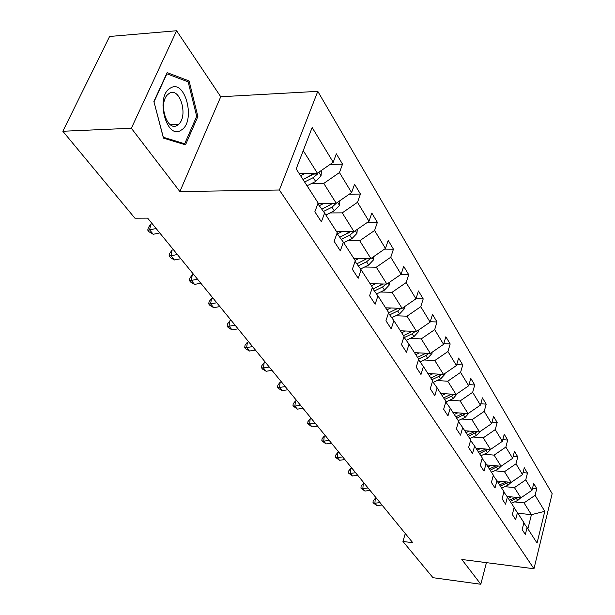 <?xml version="1.0" encoding="UTF-8"?>
<svg xmlns="http://www.w3.org/2000/svg" width="615" height="615" viewBox="0 0 615 615"><rect width="100%" height="100%" fill="white"/><g stroke="black" fill="none" stroke-linecap="round" stroke-linejoin="round"><path stroke-width="0.92" d="M176.605 30.75L131.349 128.251L179.872 191.565L220.747 96.755L176.605 30.75L109.601 36.477L62.838 131.264L134.908 218.187L147.646 218.133L412.765 542.691L402.956 541.477L432.983 577.693L480.807 584.25L486.427 562.64M220.747 96.755L317.794 91.351L552.162 493.684L533.966 568.752L279.387 190.02L317.794 91.351M131.349 128.251L62.838 131.264M299.221 173.615L317.386 173.215L303.233 150.637M317.386 173.215L333.215 162.268L336.344 153.812L342.54 164.151L330.017 164.474M517.838 513.21L531.422 514.678L524.026 502.885L535.088 495.321L544.782 511.319L537.056 543.06L527.07 527.555L525.348 534.489L522.166 529.6L523.903 522.635L517.438 512.595L515.654 519.629L512.333 514.54L514.14 507.467L507.406 497.005L505.553 504.146L502.094 498.842L503.962 491.662L496.943 480.746L495.021 488.002L491.408 482.46L493.353 475.172L486.019 463.787L484.028 471.144L480.261 465.363L482.275 457.967L474.619 446.067L472.551 453.547L468.607 447.497L470.698 439.986L462.688 427.54L460.543 435.136L456.415 428.809L458.59 421.183L450.211 408.152L447.974 415.871L443.653 409.244L445.913 401.487L437.134 387.842L434.797 395.676L430.269 388.726L432.629 380.854L423.412 366.532L420.983 374.497L416.224 367.201L418.692 359.198L409.013 344.162L406.477 352.249L401.472 344.585L404.047 336.451L393.869 320.638L391.217 328.856L385.951 320.784L388.642 312.528L377.925 295.869L375.142 304.225L369.6 295.723L372.421 287.32L361.113 269.762L358.207 278.249L352.349 269.278L355.309 260.745L343.37 242.202L340.318 250.828L334.13 241.341L337.235 232.67L324.612 213.059L321.399 221.831L314.849 211.791L318.116 202.973L296.192 168.91L312.151 127.513L333.215 162.268M317.955 203.404L336.205 203.227L323.774 183.408L339.457 172.561L342.54 164.151M339.457 172.561L351.596 192.587L354.578 184.262L360.436 194.048L349.274 194.194M336.543 231.601L354.002 231.632L342.248 212.867L357.5 202.327L360.436 194.048M357.5 202.327L368.985 221.285L371.829 213.082L377.379 222.353L367.416 222.369M353.756 258.331L370.876 258.546L359.729 240.757L374.581 230.51L377.379 222.353M374.581 230.51L385.467 248.475L388.18 240.396L393.446 249.19L384.552 249.113M370.092 283.707L386.881 284.084L376.303 267.202L390.771 257.231L393.446 249.19M390.771 257.231L401.111 274.282L403.701 266.326L408.706 274.674L400.757 274.528M385.62 307.823L402.095 308.353L392.039 292.31L406.146 282.593L408.706 274.674M406.146 282.593L415.971 298.805L418.454 290.964L423.212 298.905L416.001 298.706M400.396 330.785L416.57 331.447L406.999 316.179L420.76 306.708L423.212 298.905M420.76 306.708L430.116 322.129L432.491 314.411L437.019 321.976L430.239 321.722M414.479 352.656L430.354 353.44L421.237 338.896L434.674 329.655L437.019 321.976M434.674 329.655L443.584 344.354L445.86 336.751L450.18 343.962L443.784 343.67M427.917 373.528L443.507 374.42L434.805 360.544L447.928 351.526L450.18 343.962M447.928 351.526L456.43 365.548L458.621 358.053L462.741 364.941L456.699 364.618M440.747 393.454L456.061 394.446L447.758 381.2L460.581 372.398L462.741 364.941M460.581 372.398L468.691 385.782L470.798 378.402L474.734 384.975L469.022 384.629M453.009 412.511L468.061 413.588L460.12 400.926L472.658 392.324L474.734 384.975M472.658 392.324L480.415 405.116L482.437 397.844L486.204 404.14L480.792 403.771M464.748 430.738L479.539 431.907L471.943 419.784L484.205 411.374L486.204 404.14M484.205 411.374L491.623 423.62L493.576 416.455L497.181 422.474L492.038 422.09M475.987 448.204L490.532 449.442L483.252 437.834L495.26 429.608L497.181 422.474M495.26 429.608L502.363 441.332L504.246 434.275L507.706 440.048L502.816 439.648M486.773 464.948L501.064 466.247L494.091 455.123L505.845 447.074L507.706 440.048M505.845 447.074L512.656 458.313L514.471 451.356L517.784 456.891L513.133 456.484M497.112 481.015L511.173 482.375L504.485 471.697L515.993 463.818L517.784 456.891M515.993 463.818L522.535 474.603L524.28 467.746L527.462 473.058L523.034 472.651M507.006 496.436L520.874 497.858L514.448 487.603L525.733 479.892L527.462 473.058M525.733 479.892L532.013 490.247L533.705 483.482L536.764 488.587L532.529 488.172M535.088 495.321L536.764 488.587M317.832 203.75L324.612 213.059M311.367 183.624L323.774 183.408M336.205 203.227L351.596 192.587M336.982 233.393L343.37 242.202M330.078 212.936L342.248 212.867M354.002 231.632L368.985 221.285M355.078 261.421L361.113 269.762M347.806 240.696L359.729 240.757M370.876 258.546L385.467 248.475M372.206 287.958L377.925 295.869M364.61 267.018L376.303 267.202M386.881 284.084L401.111 274.282M388.449 313.12L393.869 320.638M380.57 292.017L392.039 292.31M402.095 308.353L415.971 298.805M403.871 337.012L409.013 344.162M395.745 315.779L406.999 316.179M416.57 331.447L430.116 322.129M418.531 359.729L423.412 366.532M410.19 338.411L421.237 338.896M430.354 353.44L443.584 344.354M432.483 381.354L437.134 387.842M423.958 359.983L434.805 360.544M443.507 374.42L456.43 365.548M445.775 401.964L450.211 408.152M437.104 380.562L447.758 381.2M456.061 394.446L468.691 385.782M458.467 421.629L462.688 427.54M449.657 400.219L460.12 400.926M468.061 413.588L480.415 405.116M470.583 440.417L474.619 446.067M461.657 419.023L471.943 419.784M479.539 431.907L491.623 423.62M482.16 458.375L486.019 463.787M473.15 437.019L483.252 437.834M490.532 449.442L502.363 441.332M493.245 475.564L496.943 480.746M484.159 454.254L494.091 455.123M501.064 466.247L512.656 458.313M503.87 492.031L507.406 497.005M494.714 470.79L504.485 471.697M501.671 488.095L508.013 485.22L511.173 482.375L522.535 474.603M514.048 507.821L517.438 512.595M504.838 486.657L514.448 487.603M520.874 497.858L532.013 490.247M523.819 522.973L527.07 527.555M179.872 191.565L279.387 190.02M533.966 568.752L461.819 559.481L480.807 584.25M405.285 533.536L402.956 541.477M514.571 501.901L524.026 502.885M527.901 528.846L531.422 514.678L544.782 511.319M185.499 144.848L197.884 116.519L189.097 80.957L167.142 72.624L153.881 101.483L163.459 138.144L185.499 144.848M196.577 116.581L197.884 116.519M186.253 81.134L189.097 80.957M380.032 502.624L374.896 503.201L376.864 505.584L381.984 505.015M376.864 505.584L373.005 502.755L373.159 500.825L375.288 498.373L376.449 498.242M375.288 498.373L374.896 503.201L373.005 502.755M511.373 496.889L508.236 498.296M520.697 497.843L517.684 500.502L511.457 503.301M515.824 497.343L509.466 500.21M510.242 501.41L518.107 497.573M368.062 487.972L362.85 488.579L364.887 491.054L370.092 490.455M364.887 491.054L360.951 488.164L361.12 486.211L363.273 483.69L364.457 483.551M363.273 483.69L362.85 488.579L360.951 488.164M355.624 472.743L350.327 473.389L352.449 475.964L357.73 475.326M352.449 475.964L348.421 472.997L348.605 471.021L350.781 468.438L351.988 468.292M350.781 468.438L350.327 473.389L348.421 472.997M501.509 481.437L498.319 482.89M506.168 481.891L499.595 484.874M500.402 486.127L508.513 482.122M491.239 465.355L487.987 466.839M501.371 466.039L497.942 469.322L491.477 472.259M496.121 465.801L489.317 468.907M490.155 470.214L498.527 466.016M181.202 130.119C196.154 121.931 185.438 78.497 170.493 88.007C154.788 96.009 166.542 140.881 181.202 130.119M177.428 125.183L178.688 124.192C188.536 115.843 179.78 86.431 169.302 93.334L167.641 94.656C157.894 103.658 167.372 132.586 177.428 125.183M154.042 101.759L166.88 73.808L188.159 81.857L196.692 116.327L184.677 143.772L163.313 137.253L153.95 101.759M182.248 143.856L184.677 143.772M342.686 456.899L337.297 457.583L339.511 460.258L344.877 459.59M339.511 460.258L335.383 457.229L335.582 455.223L337.796 452.571L339.019 452.417M337.796 452.571L337.297 457.583L335.383 457.229M480.538 448.589L477.217 450.111M491.124 449.035L487.449 452.748L480.861 455.769M485.65 449.027L478.608 452.271M479.485 453.624L488.118 449.234M329.21 440.409L323.736 441.124L326.035 443.915L331.493 443.2M326.035 443.915L321.822 440.809L322.037 438.779L324.274 436.05L325.519 435.889M324.274 436.05L323.736 441.124L321.822 440.809M469.376 431.107L465.986 432.668M480.407 431.307L476.51 435.466L469.783 438.564M474.734 431.522L467.438 434.92M468.346 436.335L477.278 431.722M315.172 423.22L309.606 423.981L312.005 426.895L317.555 426.134M312.005 426.895L307.685 423.704L307.923 421.652L310.191 418.846L311.451 418.669M310.191 418.846L309.606 423.981L307.685 423.704M457.714 412.849L454.262 414.449M469.168 412.826L465.086 417.431L458.229 420.614M463.341 413.249L455.776 416.801M456.73 418.285L465.955 413.441M300.527 405.3L294.869 406.108L297.368 409.136L303.011 408.337M297.368 409.136L292.948 405.869L293.201 403.786L295.507 400.903L296.791 400.719M295.507 400.903L294.869 406.108L292.948 405.869M285.245 386.589L279.494 387.45L282.101 390.617L287.843 389.764M282.101 390.617L278.618 388.519L277.573 387.258L277.849 385.151L280.179 382.176L281.486 381.977M280.179 382.176L279.494 387.45L277.573 387.258M269.285 367.04L263.428 367.954L266.157 371.268L271.991 370.361M266.157 371.268L262.597 369.138L261.506 367.808L261.805 365.679L264.166 362.619L265.496 362.404M264.166 362.619L263.428 367.954L261.506 367.808M252.581 346.599L246.623 347.575L249.475 351.034L255.417 350.073M249.475 351.034L245.854 348.866L244.709 347.483L245.031 345.322L247.43 342.163L248.783 341.94M247.43 342.163L246.623 347.575L244.709 347.483M235.107 325.197L229.034 326.234L232.024 329.863L238.074 328.833M232.024 329.863L228.326 327.657L227.127 326.204L227.473 324.02L229.902 320.761L231.286 320.523M229.902 320.761L229.034 326.234L227.127 326.204M216.78 302.772L210.607 303.871L213.736 307.677L219.893 306.585M213.736 307.677L209.961 305.432L208.708 303.91L209.085 301.696L211.545 298.329L212.951 298.075M211.545 298.329L210.607 303.871L208.708 303.91M197.561 279.241L191.273 280.417L194.555 284.407L200.828 283.238M194.555 284.407L190.696 282.116L189.382 280.525L189.789 278.28L192.287 274.805L193.717 274.536M192.287 274.805L191.273 280.417L189.382 280.525M177.374 254.518L170.962 255.779L174.414 259.968L180.81 258.731M174.414 259.968L170.47 257.639L169.087 255.963L169.532 253.695L172.062 250.09L173.522 249.805M172.062 250.09L170.962 255.779L169.087 255.963M156.133 228.526L149.606 229.864L153.243 234.277L159.754 232.947M153.243 234.277L149.207 231.909L147.754 230.141L148.23 227.842L150.798 224.114L152.282 223.806M150.798 224.114L149.606 229.864L147.754 230.141M445.537 393.769L442.008 395.414M457.368 393.554L453.155 398.589L445.813 402.01M451.441 394.146L443.592 397.874M444.584 399.419L451.61 396.137L454.131 394.323M432.791 373.805L429.185 375.504M445.022 373.382L444.952 374.228L440.678 378.878L433.221 382.384M438.995 374.158L430.846 378.071M431.884 379.693L439.056 376.319L441.77 374.32M419.445 352.902L415.763 354.647M432.107 352.241L431.999 353.502L427.617 358.253L420.037 361.835M425.972 353.225L417.5 357.346M418.584 359.037L425.918 355.57L428.832 353.364M405.454 330.993L401.687 332.784M418.569 330.071L418.431 331.785L413.926 336.628L406.231 340.295M412.327 331.27L403.509 335.613M404.27 337.574L412.142 333.814L415.279 331.393M390.771 307.992L386.92 309.845M404.37 306.785L404.186 309.007L399.566 313.95L391.747 317.701M398.013 308.223L388.496 312.974M389.687 314.842L397.69 310.998L401.065 308.323M375.335 283.822L371.399 285.737M389.464 282.308L389.233 285.076L384.475 290.119L376.541 293.962M382.976 283.999L372.998 289.058M374.374 290.964L382.507 287.021L386.135 284.069M359.106 258.392L355.07 260.376M373.789 256.532L373.497 259.907L368.608 265.065L360.559 268.993M367.17 258.5L356.823 263.835M358.276 265.841L366.54 261.798L370.438 258.538M342.002 231.609L337.351 233.908M357.284 229.364L356.938 233.408L351.903 238.674L343.7 242.717M350.535 231.624L339.788 237.267M341.325 239.373L349.72 235.23L353.802 231.778L350.35 231.77M323.959 203.35L319.254 205.694M339.887 200.682L339.472 205.464L334.283 210.845L325.881 215.027M332.992 203.257L321.829 209.238M323.452 211.468L331.985 207.217L336.497 203.027M304.894 173.492L300.55 175.682M321.514 170.355L321.03 175.952L315.672 181.463L307.054 185.792M314.473 173.276L303.034 179.542M304.602 181.971L313.243 177.62L317.563 173.991L318.001 172.792M317.563 173.991L313.573 174.076L303.057 179.58M517.684 500.502L516.477 498.596M508.013 485.22L506.76 483.244M497.942 469.322L496.636 467.262M487.449 452.748L486.088 450.603M476.51 435.466L475.088 433.229M462.665 413.603L462.395 413.18M465.086 417.431L463.602 415.094M450.626 394.584L450.295 394.077M453.155 398.589L451.61 396.137M444.968 374.081L444.676 373.62M438.026 374.696L437.642 374.081M440.678 378.878L439.056 376.319M432.014 353.356L431.553 352.618M424.842 353.863L424.381 353.148M427.617 358.253L425.918 355.57M418.438 331.639L417.793 330.601M411.012 332.031L410.482 331.193M413.926 336.628L412.142 333.814M404.201 308.845L403.355 307.492M396.506 309.122L395.899 308.153M399.566 313.95L397.69 310.998M389.241 284.914L388.173 283.2M381.262 285.045L380.562 283.938M384.475 290.119L382.507 287.021M373.513 259.745L372.198 257.631M365.225 259.722L364.434 258.461M368.608 265.065L366.54 261.798M356.954 233.239L355.362 230.694M348.336 233.047L347.429 231.617M351.903 238.674L349.72 235.23M339.488 205.295L337.597 202.266M330.516 204.91L329.494 203.296M334.283 210.845L331.985 207.217M332.438 203.711L336.182 203.673M321.045 175.775L318.824 172.223M311.697 175.183L310.544 173.361M315.672 181.463L313.243 177.62M170.132 124.576L178.688 124.192"/></g></svg>
